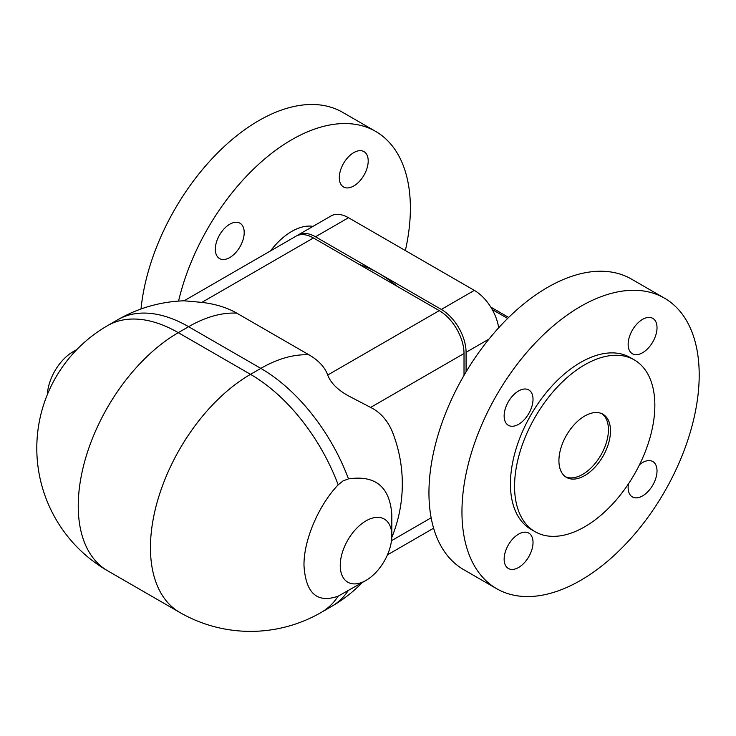 <?xml version="1.0" encoding="UTF-8"?>
<svg xmlns="http://www.w3.org/2000/svg" width="736" height="736" viewBox="0 0 736 736"><rect width="100%" height="100%" fill="white"/><g stroke="black" fill="none" stroke-linecap="round" stroke-linejoin="round"><path stroke-width="1.1" d="M558.918 460.699A36.469 21.059 120 0 0 566.472 477.397A36.469 21.059 120 0 0 594.578 467.627A36.469 21.059 120 0 0 610.494 430.919A36.469 21.059 120 0 0 602.94 414.23A36.469 21.059 120 0 0 574.834 424A36.469 21.059 120 0 0 558.918 460.699M565.469 476.744A36.469 21.059 120 0 0 593.179 465.713A36.469 21.059 120 0 0 608.433 429.732A36.469 21.059 120 0 0 601.882 413.678M634.303 359.904L630.172 357.521A99.194 57.27 120 0 0 553.739 384.1A99.194 57.27 120 0 0 510.434 483.92A99.194 57.27 120 0 0 530.978 529.331L535.109 531.714A99.194 57.27 120 0 0 611.542 505.144A99.194 57.27 120 0 0 654.847 405.315A99.194 57.27 120 0 0 634.303 359.904A99.194 57.27 120 0 0 557.86 386.483A99.194 57.27 120 0 0 514.565 486.303A99.194 57.27 120 0 0 535.109 531.714M405.352 250.553A167.753 96.858 120 0 0 410.384 208.196A167.753 96.858 120 0 0 375.636 131.404L342.636 112.341A167.753 96.858 120 0 0 220.101 150.438A167.753 96.858 120 0 0 141.008 308.991M375.636 131.404A167.753 96.858 120 0 0 178.563 301.098M244.205 232.548A20.424 11.794 120 0 0 239.973 223.201A20.424 11.794 120 0 0 224.241 228.675A20.424 11.794 120 0 0 215.326 249.228A20.424 11.794 120 0 0 219.558 258.575A20.424 11.794 120 0 0 235.29 253.101A20.424 11.794 120 0 0 244.205 232.548M368.202 160.963A20.424 11.794 120 0 0 363.97 151.616A20.424 11.794 120 0 0 348.229 157.081A20.424 11.794 120 0 0 339.314 177.634A20.424 11.794 120 0 0 343.546 186.99A20.424 11.794 120 0 0 359.288 181.516A20.424 11.794 120 0 0 368.202 160.963M461.96 511.916A167.753 96.858 -60 0 1 535.182 343.086A167.753 96.858 -60 0 1 664.452 298.144A167.753 96.858 -60 0 1 699.2 374.946A167.753 96.858 -60 0 1 625.977 543.766A167.753 96.858 -60 0 1 496.699 588.708A167.753 96.858 -60 0 1 461.96 511.916M664.452 298.144L631.451 279.091A167.753 96.858 120 0 0 502.173 324.033A167.753 96.858 120 0 0 428.95 492.853A167.753 96.858 120 0 0 463.698 569.655L496.699 588.708M533.02 399.298A20.424 11.794 120 0 0 528.798 389.951A20.424 11.794 120 0 0 513.056 395.416A20.424 11.794 120 0 0 504.142 415.969A20.424 11.794 120 0 0 508.374 425.316A20.424 11.794 120 0 0 524.106 419.851A20.424 11.794 120 0 0 533.02 399.298M504.142 559.148A20.424 11.794 120 0 0 508.374 568.496A20.424 11.794 120 0 0 524.106 563.022A20.424 11.794 120 0 0 533.02 542.469A20.424 11.794 120 0 0 528.798 533.122A20.424 11.794 120 0 0 513.056 538.596A20.424 11.794 120 0 0 504.142 559.148M657.018 327.713A20.424 11.794 120 0 0 652.786 318.357A20.424 11.794 120 0 0 637.045 323.831A20.424 11.794 120 0 0 628.139 344.384A20.424 11.794 120 0 0 632.362 353.731A20.424 11.794 120 0 0 648.103 348.266A20.424 11.794 120 0 0 657.018 327.713M628.461 483.846A20.424 11.794 120 0 0 628.139 487.563A20.424 11.794 120 0 0 632.362 496.91A20.424 11.794 120 0 0 648.103 491.436A20.424 11.794 120 0 0 657.018 470.884A20.424 11.794 120 0 0 652.786 461.536A20.424 11.794 120 0 0 639.529 464.683M391.819 535.734A36.469 21.059 120 0 0 366.031 520.849A36.469 21.059 120 0 0 340.244 565.515A36.469 21.059 120 0 0 366.031 580.4A36.469 21.059 120 0 0 391.819 535.734L391.819 514.804C389.905 486.901 375.461 474.922 348.496 478.878L342.985 480.948L338.183 484.84C319.231 504.519 303.628 539.571 303.986 565.515C305.725 593.317 317.124 603.529 338.183 596.16A141.496 81.696 60 0 1 321.255 612.416L331.568 606.464A141.496 141.496 0 0 0 362.25 582.581M76.866 349.536L73.085 351.716A36.469 21.059 120 0 0 47.343 394.597M236.817 313.168A141.496 81.696 120 0 0 188.609 326.701A141.496 81.696 60 0 0 117.861 319.7A141.496 141.496 0 0 1 184.267 300.803L201.848 302.386A68.172 39.358 180 0 1 236.817 313.168L309.019 354.853A68.172 39.358 180 0 1 327.695 375.038C330.694 382.858 337.539 389.758 348.229 395.756L370.631 407.422A121.256 70.003 -60 0 1 393.042 433.55A141.496 141.496 0 0 1 391.773 537.519M366.031 580.4L338.183 596.16M464.02 375.378L464.02 353.501A35.006 20.212 -120 0 0 439.263 310.629L313.426 237.967A35.006 20.212 -120 0 0 295.918 236.238L184.074 300.812M498.677 327.805A35.006 20.212 -120 0 0 474.334 290.38L348.496 217.727A35.006 20.212 -120 0 0 330.988 215.988L297.979 235.042A35.006 20.212 -120 0 0 296.976 235.695M466.081 371.882L466.081 352.314A35.006 20.212 -120 0 0 441.324 309.433L315.486 236.78A35.006 20.212 -120 0 0 297.979 235.042M359.499 264.574A123.998 71.585 60 0 1 378.405 273.111A123.998 71.585 60 0 1 397.311 286.405M312.993 226.375A55.43 32.007 120 0 0 270.526 250.893M117.861 319.7L107.548 325.652A141.496 81.696 60 0 1 178.296 332.663A141.496 81.696 120 0 0 78.246 505.954A141.496 81.696 120 0 0 107.548 570.731L179.75 612.416A141.496 141.496 0 0 0 321.255 612.416M309.019 354.853A141.496 81.696 120 0 0 260.82 368.386L188.609 326.701L178.296 332.663L250.507 374.348A141.496 81.696 60 0 1 338.183 484.84M179.75 612.416A141.496 81.696 120 0 1 150.448 547.648A141.496 81.696 120 0 1 250.507 374.348L260.82 368.386A141.496 81.696 60 0 1 348.496 478.878M348.156 590.723A141.496 81.696 60 0 1 331.568 606.464M201.848 302.386L313.426 237.967M439.263 310.629L327.695 375.038M370.631 407.422L464.02 353.501M431.14 517.794L391.488 540.693M441.324 309.433L474.334 290.38M488.989 339.084L466.081 352.314M507.656 318.43L492.218 309.516M348.496 217.727L315.486 236.78M107.548 325.652A141.496 141.496 0 0 0 107.548 570.731M387.43 554.87L433.614 528.209M490.783 307.096L508.677 317.428"/></g></svg>
